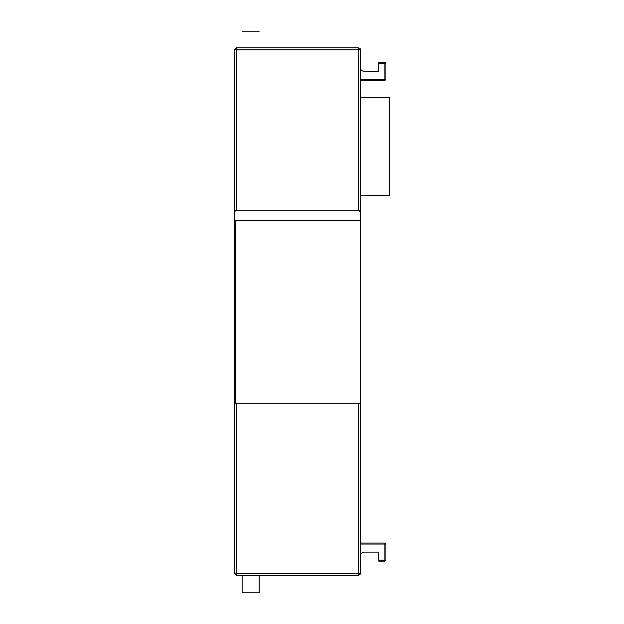 <?xml version="1.0" encoding="UTF-8"?>
<svg xmlns="http://www.w3.org/2000/svg" width="624" height="624" viewBox="0 0 624 624"><rect width="100%" height="100%" fill="white"/><g stroke="black" fill="none" stroke-linecap="round" stroke-linejoin="round"><path stroke-width="0.94" d="M234.569 573.713L236.574 575.726L358.262 575.726L358.262 573.713L360.274 573.713L360.274 403.26L234.569 403.26L234.569 573.713L236.574 573.713L236.574 575.726M358.262 210.179L358.262 49.78L360.274 49.78L360.274 48.773L360.274 49.78L358.262 47.767L236.574 47.767L234.569 49.78L234.569 213.533C234.694 211.513 235.365 210.397 236.574 210.179L358.262 210.179C359.471 210.397 360.142 211.513 360.274 213.533L360.274 67.384C360.524 69.802 361.865 71.144 364.291 71.401L378.752 71.401L378.823 62.353L384.907 62.353L385.913 63.359L385.913 79.451L384.907 79.451L384.907 80.457L385.913 79.451M360.274 80.457L384.907 80.457L360.274 80.457L360.274 97.547L389.431 97.547L389.431 195.601L360.274 195.601L360.274 403.26L360.274 49.78M234.569 213.533L234.569 220.233L360.274 220.233M234.569 403.26L234.569 220.233M234.569 407.285L234.569 213.697M254.678 575.726L247.034 575.726M259.202 575.726L259.202 592.8L242.112 592.8L242.112 575.726M358.262 575.726L360.274 573.713L360.001 574.72M245.123 47.767L242.112 47.767C242.112 25.873 242.112 25.873 242.112 47.767C239.062 47.767 239.062 47.767 242.112 47.767L259.202 47.767C262.244 47.767 262.244 47.767 259.202 47.767C259.202 25.873 259.202 25.873 259.202 47.767L256.737 47.767M254.678 47.767L246.636 47.767M235.576 376.498L234.569 376.498M234.569 389.797L235.576 389.797M384.907 561.148L385.913 560.141L384.907 560.141L384.907 561.148L378.823 561.148L378.752 552.092L364.291 552.092C361.865 552.349 360.524 553.691 360.274 556.117L360.274 543.044L384.907 543.044L384.907 544.05L385.913 544.05L384.907 543.044M235.576 220.233L235.576 403.26M381.888 62.353L384.907 62.353L384.907 63.359L385.913 63.359M385.913 560.141L385.913 544.05L385.913 560.141M234.655 49.78L236.574 49.78L236.574 210.179M358.262 403.26L358.262 573.713L236.574 573.713L236.574 403.26M236.574 47.767L236.574 49.78L358.262 49.78L358.262 47.767M378.752 63.359L384.907 63.359L384.907 79.451L360.274 79.451M378.752 560.141L384.907 560.141L384.907 544.05L360.274 544.05M259.202 31.2L242.112 31.2"/></g></svg>
